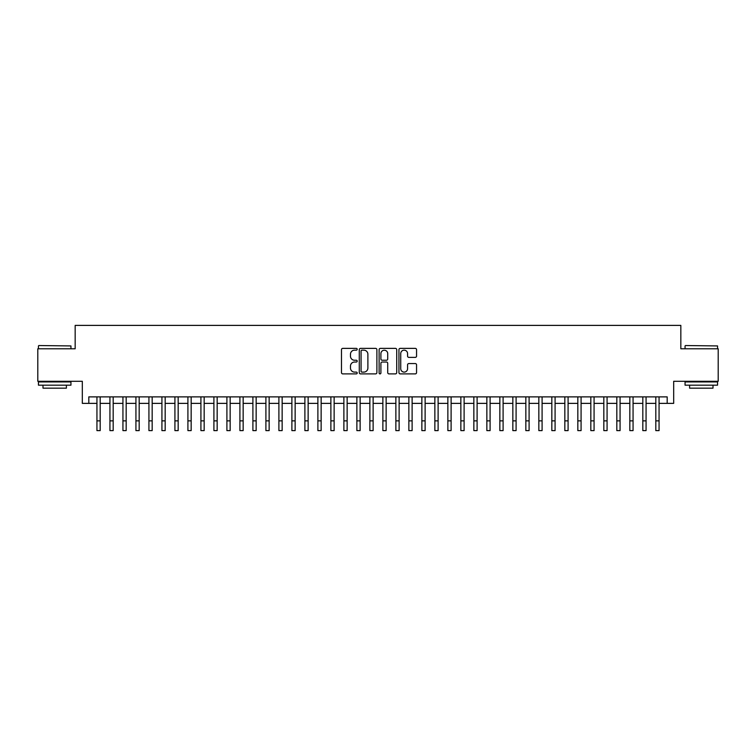 <?xml version="1.0" encoding="UTF-8"?>
<svg xmlns="http://www.w3.org/2000/svg" width="756" height="756" viewBox="0 0 756 756"><rect width="100%" height="100%" fill="white"/><g stroke="black" fill="none" stroke-linecap="round" stroke-linejoin="round"><path stroke-width="1.13" d="M357.201 349.272A0.898 0.898 0 0 0 356.312 348.374L342.761 348.374A1.276 1.276 0 0 0 341.485 349.65L341.485 372.613A1.276 1.276 0 0 0 342.761 373.889L356.312 373.889A0.898 0.898 0 0 0 357.201 373.001A0.898 0.898 0 0 0 356.312 372.103L354.555 372.103A4.082 4.082 0 0 1 350.472 368.021L350.472 366.112A4.082 4.082 0 0 1 354.555 362.029L356.312 362.029A0.898 0.898 0 0 0 357.201 361.132A0.898 0.898 0 0 0 356.312 360.243L354.555 360.243A4.082 4.082 0 0 1 350.472 356.161L350.472 354.243A4.082 4.082 0 0 1 354.555 350.16L356.312 350.16A0.898 0.898 0 0 0 357.201 349.272M415.28 357.371A1.276 1.276 0 0 0 416.556 356.095L416.556 349.65A1.276 1.276 0 0 0 415.28 348.374L400.226 348.374A1.276 1.276 0 0 0 398.951 349.65L398.951 372.613A1.276 1.276 0 0 0 400.226 373.889L415.28 373.889A1.276 1.276 0 0 0 416.556 372.613L416.556 364.836A1.276 1.276 0 0 0 415.28 363.56L408.845 363.56A1.276 1.276 0 0 0 407.569 364.836L407.569 368.692A3.411 3.411 0 0 1 404.158 372.103A3.411 3.411 0 0 1 400.737 368.692L400.737 353.581A3.411 3.411 0 0 1 404.158 350.16A3.411 3.411 0 0 1 407.569 353.581L407.569 356.095A1.276 1.276 0 0 0 408.845 357.371L415.28 357.371M88.811 403.373L88.811 396.881L667.189 396.881L667.189 403.373L673.681 403.373L673.681 381.279L718.2 381.279L718.2 348.79L680.835 348.79L680.835 325.392L75.165 325.392L75.165 348.79L37.8 348.79L37.8 381.279L82.319 381.279L82.319 403.373L96.938 403.373M376.885 349.65A1.276 1.276 0 0 0 375.609 348.374L360.555 348.374A1.276 1.276 0 0 0 359.28 349.65L359.28 372.613A1.276 1.276 0 0 0 360.555 373.889L375.609 373.889A1.276 1.276 0 0 0 376.885 372.613L376.885 349.65M380.391 348.374L395.445 348.374A1.276 1.276 0 0 1 396.72 349.65L396.72 372.613A1.276 1.276 0 0 1 395.445 373.889L389 373.889A1.276 1.276 0 0 1 387.724 372.613L387.724 363.305A1.276 1.276 0 0 0 386.448 362.029L382.177 362.029A1.276 1.276 0 0 0 380.901 363.305L380.901 373.001A0.898 0.898 0 0 1 380.013 373.889A0.898 0.898 0 0 1 379.115 373.001L379.115 349.65A1.276 1.276 0 0 1 380.391 348.374M100.189 403.373L109.932 403.373M113.183 403.373L122.935 403.373M126.176 403.373L135.929 403.373M139.18 403.373L148.923 403.373M152.173 403.373L161.926 403.373M165.177 403.373L174.919 403.373M178.17 403.373L187.913 403.373M191.164 403.373L200.916 403.373M204.167 403.373L213.91 403.373M217.161 403.373L226.904 403.373M230.155 403.373L239.907 403.373M243.158 403.373L252.901 403.373M256.152 403.373L265.904 403.373M269.145 403.373L278.898 403.373M282.149 403.373L291.892 403.373M295.142 403.373L304.895 403.373M308.136 403.373L317.889 403.373M321.139 403.373L330.882 403.373M334.133 403.373L343.885 403.373M347.136 403.373L356.879 403.373M360.13 403.373L369.873 403.373M373.124 403.373L382.876 403.373M386.127 403.373L395.87 403.373M399.121 403.373L408.864 403.373M412.115 403.373L421.867 403.373M425.118 403.373L434.861 403.373M438.111 403.373L447.864 403.373M451.105 403.373L460.858 403.373M464.108 403.373L473.851 403.373M477.102 403.373L486.855 403.373M490.096 403.373L499.848 403.373M503.099 403.373L512.842 403.373M516.093 403.373L525.845 403.373M529.096 403.373L538.839 403.373M542.09 403.373L551.833 403.373M555.084 403.373L564.836 403.373M568.087 403.373L577.83 403.373M581.08 403.373L590.823 403.373M594.074 403.373L603.827 403.373M607.077 403.373L616.82 403.373M620.071 403.373L629.824 403.373M633.065 403.373L642.817 403.373M646.068 403.373L655.811 403.373M659.062 403.373L667.189 403.373M361.954 350.16A0.898 0.898 0 0 0 361.066 351.058L361.066 371.215A0.898 0.898 0 0 0 361.954 372.103L363.806 372.103A4.082 4.082 0 0 0 367.888 368.021L367.888 354.243A4.082 4.082 0 0 0 363.806 350.16L361.954 350.16M387.724 353.638A3.411 3.411 0 0 0 384.313 350.226A3.411 3.411 0 0 0 380.901 353.638L380.901 358.968A1.276 1.276 0 0 0 382.177 360.243L386.448 360.243A1.276 1.276 0 0 0 387.724 358.968L387.724 353.638M96.938 420.856L100.189 420.856L100.189 430.608L96.938 430.608L96.938 396.881M100.189 420.856L100.189 396.881M38.84 345.539L70.941 345.927L38.84 345.539M54.697 385.182L38.452 385.182L38.452 381.931L70.941 381.931L70.941 385.182L54.697 385.182M66.396 385.182L66.396 388.168L42.997 388.168L42.997 385.182M685.446 345.539L717.548 345.927L685.446 345.539M701.303 385.182L685.059 385.182L685.059 381.931L717.548 381.931L717.548 385.182L701.303 385.182M713.002 385.182L713.002 388.168L689.604 388.168L689.604 385.182M109.932 420.856L113.183 420.856L113.183 430.608L109.932 430.608L109.932 396.881M113.183 420.856L113.183 396.881M122.935 420.856L126.176 420.856L126.176 430.608L122.935 430.608L122.935 396.881M126.176 420.856L126.176 396.881M135.929 420.856L139.18 420.856L139.18 430.608L135.929 430.608L135.929 396.881M139.18 420.856L139.18 396.881M148.923 420.856L152.173 420.856L152.173 430.608L148.923 430.608L148.923 396.881M152.173 420.856L152.173 396.881M161.926 420.856L165.177 420.856L165.177 430.608L161.926 430.608L161.926 396.881M165.177 420.856L165.177 396.881M174.919 420.856L178.17 420.856L178.17 430.608L174.919 430.608L174.919 396.881M178.17 420.856L178.17 396.881M187.913 420.856L191.164 420.856L191.164 430.608L187.913 430.608L187.913 396.881M191.164 420.856L191.164 396.881M200.916 420.856L204.167 420.856L204.167 430.608L200.916 430.608L200.916 396.881M204.167 420.856L204.167 396.881M213.91 420.856L217.161 420.856L217.161 430.608L213.91 430.608L213.91 396.881M217.161 420.856L217.161 396.881M226.904 420.856L230.155 420.856L230.155 430.608L226.904 430.608L226.904 396.881M230.155 420.856L230.155 396.881M239.907 420.856L243.158 420.856L243.158 430.608L239.907 430.608L239.907 396.881M243.158 420.856L243.158 396.881M252.901 420.856L256.152 420.856L256.152 430.608L252.901 430.608L252.901 396.881M256.152 420.856L256.152 396.881M265.904 420.856L269.145 420.856L269.145 430.608L265.904 430.608L265.904 396.881M269.145 420.856L269.145 396.881M278.898 420.856L282.149 420.856L282.149 430.608L278.898 430.608L278.898 396.881M282.149 420.856L282.149 396.881M291.892 420.856L295.142 420.856L295.142 430.608L291.892 430.608L291.892 396.881M295.142 420.856L295.142 396.881M304.895 420.856L308.136 420.856L308.136 430.608L304.895 430.608L304.895 396.881M308.136 420.856L308.136 396.881M317.889 420.856L321.139 420.856L321.139 430.608L317.889 430.608L317.889 396.881M321.139 420.856L321.139 396.881M330.882 420.856L334.133 420.856L334.133 430.608L330.882 430.608L330.882 396.881M334.133 420.856L334.133 396.881M343.885 420.856L347.136 420.856L347.136 430.608L343.885 430.608L343.885 396.881M347.136 420.856L347.136 396.881M356.879 420.856L360.13 420.856L360.13 430.608L356.879 430.608L356.879 396.881M360.13 420.856L360.13 396.881M369.873 420.856L373.124 420.856L373.124 430.608L369.873 430.608L369.873 396.881M373.124 420.856L373.124 396.881M382.876 420.856L386.127 420.856L386.127 430.608L382.876 430.608L382.876 396.881M386.127 420.856L386.127 396.881M395.87 420.856L399.121 420.856L399.121 430.608L395.87 430.608L395.87 396.881M399.121 420.856L399.121 396.881M408.864 420.856L412.115 420.856L412.115 430.608L408.864 430.608L408.864 396.881M412.115 420.856L412.115 396.881M421.867 420.856L425.118 420.856L425.118 430.608L421.867 430.608L421.867 396.881M425.118 420.856L425.118 396.881M434.861 420.856L438.111 420.856L438.111 430.608L434.861 430.608L434.861 396.881M438.111 420.856L438.111 396.881M447.864 420.856L451.105 420.856L451.105 430.608L447.864 430.608L447.864 396.881M451.105 420.856L451.105 396.881M460.858 420.856L464.108 420.856L464.108 430.608L460.858 430.608L460.858 396.881M464.108 420.856L464.108 396.881M473.851 420.856L477.102 420.856L477.102 430.608L473.851 430.608L473.851 396.881M477.102 420.856L477.102 396.881M486.855 420.856L490.096 420.856L490.096 430.608L486.855 430.608L486.855 396.881M490.096 420.856L490.096 396.881M499.848 420.856L503.099 420.856L503.099 430.608L499.848 430.608L499.848 396.881M503.099 420.856L503.099 396.881M512.842 420.856L516.093 420.856L516.093 430.608L512.842 430.608L512.842 396.881M516.093 420.856L516.093 396.881M525.845 420.856L529.096 420.856L529.096 430.608L525.845 430.608L525.845 396.881M529.096 420.856L529.096 396.881M538.839 420.856L542.09 420.856L542.09 430.608L538.839 430.608L538.839 396.881M542.09 420.856L542.09 396.881M551.833 420.856L555.084 420.856L555.084 430.608L551.833 430.608L551.833 396.881M555.084 420.856L555.084 396.881M564.836 420.856L568.087 420.856L568.087 430.608L564.836 430.608L564.836 396.881M568.087 420.856L568.087 396.881M577.83 420.856L581.08 420.856L581.08 430.608L577.83 430.608L577.83 396.881M581.08 420.856L581.08 396.881M590.823 420.856L594.074 420.856L594.074 430.608L590.823 430.608L590.823 396.881M594.074 420.856L594.074 396.881M603.827 420.856L607.077 420.856L607.077 430.608L603.827 430.608L603.827 396.881M607.077 420.856L607.077 396.881M616.82 420.856L620.071 420.856L620.071 430.608L616.82 430.608L616.82 396.881M620.071 420.856L620.071 396.881M629.824 420.856L633.065 420.856L633.065 430.608L629.824 430.608L629.824 396.881M633.065 420.856L633.065 396.881M642.817 420.856L646.068 420.856L646.068 430.608L642.817 430.608L642.817 396.881M646.068 420.856L646.068 396.881M655.811 420.856L659.062 420.856L659.062 430.608L655.811 430.608L655.811 396.881M659.062 420.856L659.062 396.881M38.452 348.79L38.452 345.927M45.861 381.931L45.861 381.279M63.532 381.931L63.532 381.279M70.941 348.79L70.941 345.927M685.059 348.79L685.059 345.927M692.468 381.931L692.468 381.279M710.139 381.931L710.139 381.279M717.548 348.79L717.548 345.927"/></g></svg>
